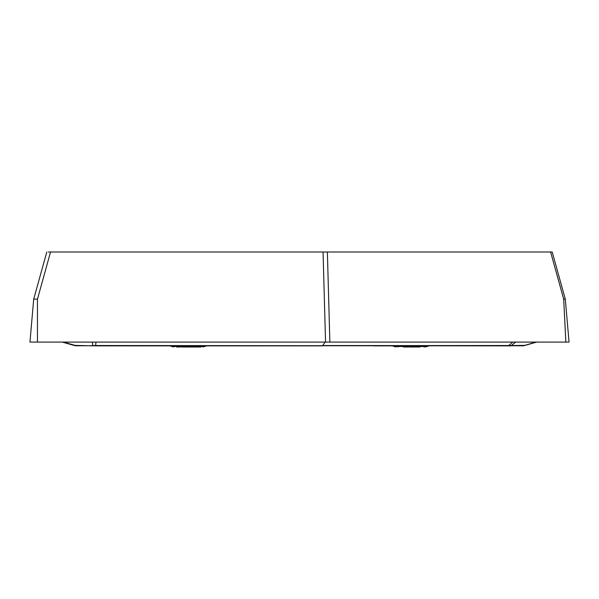 <?xml version="1.0" encoding="UTF-8"?>
<svg xmlns="http://www.w3.org/2000/svg" width="599" height="599" viewBox="0 0 599 599"><rect width="100%" height="100%" fill="white"/><g stroke="black" fill="none" stroke-linecap="round" stroke-linejoin="round"><path stroke-width="0.9" d="M523.504 345.728L536.09 342.081M524.357 345.391L511.269 345.526L515.784 342.081M325.092 342.081L322.741 345.541L408.473 345.593L508.686 345.518L512.826 342.081M508.192 345.87A3.789 1.168 -90 0 0 508.686 345.518L511.269 345.526A3.789 2.411 -90 0 1 510.266 345.87L95.638 345.518L95.975 342.081M75.639 345.75L523.324 345.773M373.387 345.87L404.969 345.87M405.238 345.87L399.675 345.87M378.471 345.87L373.177 345.87M92.426 342.081L92.695 345.526L95.638 345.518A3.789 1.108 -90 0 1 95.174 345.87L322.277 345.87M413.49 345.87L419.39 345.87L413.49 345.87M407.515 345.87L416.657 345.87M182.343 345.87L200.74 345.87M181.183 345.87L176.473 345.87M173.725 345.87L178.989 345.87A3.789 2.336 -90 0 0 177.686 346.514A2.838 1.752 90 0 1 176.705 347.001L179.64 347.001M181.894 347.001L200.553 347.001A2.838 0.771 -90 0 1 200.118 346.514L204.551 346.514L206.67 345.87L179.61 345.87L181.729 346.514L172.055 346.514L173.643 347.001M404.482 347.001L407.897 347.001A2.838 1.692 90 0 0 408.144 346.971M422.527 345.87A3.789 3.235 -90 0 0 420.715 346.514A2.838 2.426 -90 0 1 419.36 347.001L409.454 347.001M416.552 347.001L417.106 347.001A2.838 0.547 -90 0 0 417.413 346.514A3.789 0.726 90 0 1 417.817 345.87M76.702 345.87L63.621 342.081M75.339 345.391L92.823 345.87M190.445 347.001L185.78 347.001M182.425 346.858L176.705 347.001M200.553 347.001L200.957 347.001M185.308 347.001L181.729 346.514L186.177 346.514A2.838 0.786 90 0 1 185.735 347.001L194.518 347.001A2.838 1.153 -90 0 0 195.162 346.514A3.789 1.535 90 0 1 196.023 345.87M33.709 299.141L37.46 299.141L50.548 251.999L550.608 251.999L563.689 299.141L565.291 299.141L569.05 342.081L29.95 342.081L33.709 299.141L46.789 251.999M550.608 251.999L552.211 251.999L565.291 299.141M50.548 251.999L48.392 251.999M323.063 251.999L325.549 342.081M327.376 251.999L329.862 342.081M532.017 343.287L531.313 343.287M398.043 347.001L398.133 346.514L402.895 346.514A2.838 1.685 90 0 0 403.838 347.001M401.637 345.87A3.789 2.246 90 0 1 402.895 346.514L408.555 347.001M396.036 347.001L394.449 346.514L398.133 346.514L398.26 345.87M425.357 347.001L426.945 346.514L406.968 346.514L404.849 345.87M425.275 345.87A3.789 1.228 -90 0 0 424.594 346.514A2.838 0.921 90 0 1 424.077 347.001M411.917 347.001A2.838 2.201 -90 0 0 413.145 346.514A3.789 2.935 90 0 1 414.793 345.87M66.983 343.287L67.687 343.287M190.287 345.87A3.789 1.52 -90 0 1 191.133 346.514L200.118 346.514A3.789 1.033 90 0 0 199.542 345.87M191.77 347.001A2.838 1.138 -90 0 1 191.133 346.514L186.177 346.514A3.789 1.048 -90 0 1 186.768 345.87M563.689 299.141L565.845 342.081M37.46 299.141L37.46 342.081M536.741 342.081L524.095 345.653M523.219 345.818L524.125 345.638M394.449 346.514L392.33 345.87M426.945 346.514L429.064 345.87M522.897 345.848L522.306 345.87M74.905 345.653L62.259 342.081M74.875 345.638L75.781 345.818M172.055 346.514L169.936 345.87M204.551 346.514L202.964 347.001"/></g></svg>
